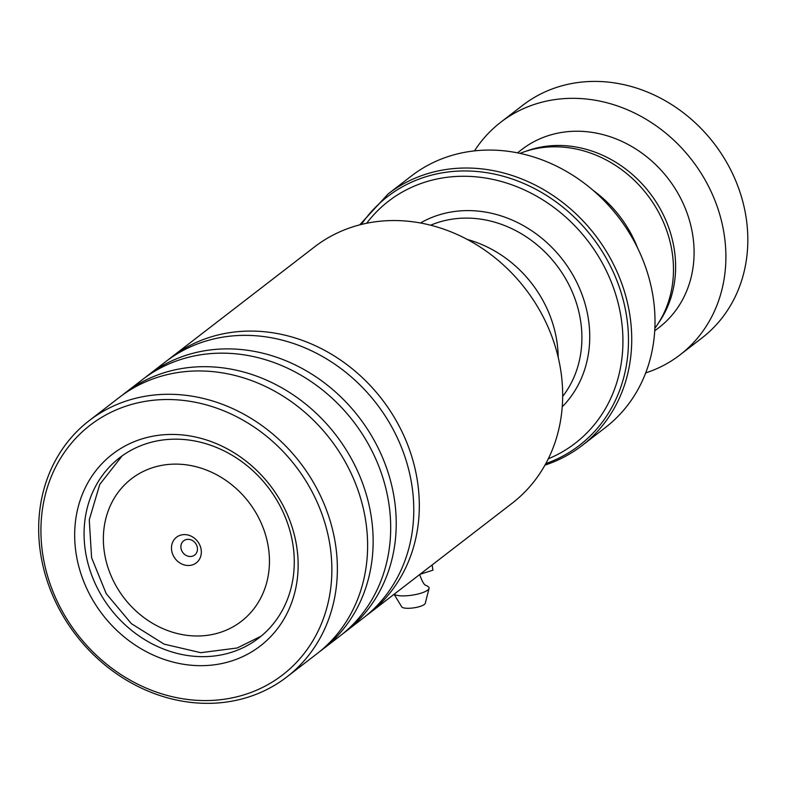 <?xml version="1.0" encoding="UTF-8"?>
<svg xmlns="http://www.w3.org/2000/svg" width="787" height="787" viewBox="0 0 787 787"><rect width="100%" height="100%" fill="white"/><g stroke="black" fill="none" stroke-linecap="round" stroke-linejoin="round"><path stroke-width="1.18" d="M520.01 153.376A113.761 99.408 52.4 0 1 525.421 151.419A113.761 99.408 52.4 0 1 649.177 197.33A113.761 99.408 52.4 0 1 654.863 328.268M558.199 357.298A113.967 99.585 -127.6 0 0 467.36 239.484M180.272 535.258A16.183 14.136 -127.6 0 0 172.786 554.51A16.183 14.136 -127.6 0 0 192.53 564.85A16.183 14.136 -127.6 0 0 200.026 545.598A16.183 14.136 -127.6 0 0 180.272 535.258M185.771 539.695A8.991 7.86 -127.6 0 0 183.686 540.797A8.991 7.86 -127.6 0 0 182.2 551.598A8.991 7.86 -127.6 0 0 192.579 556.134A8.991 7.86 -127.6 0 0 194.664 555.042A8.991 7.86 -127.6 0 0 196.15 544.24A8.991 7.86 -127.6 0 0 185.771 539.695M548.303 458.801A152.845 133.554 -127.6 0 0 608.499 275.42A152.845 133.554 -127.6 0 0 424.006 182.476A152.845 133.554 -127.6 0 0 366.673 223.252M582.144 445.481L605.429 427.528A158.836 138.787 -127.6 0 0 631.607 236.759A158.836 138.787 -127.6 0 0 448.285 156.524A158.836 138.787 -127.6 0 0 411.444 175.954L388.158 193.907A158.836 138.787 52.4 0 1 425 174.478A158.836 138.787 52.4 0 1 608.331 254.713A158.836 138.787 52.4 0 1 582.144 445.481C570.929 454.109 558.514 460.661 544.899 465.137M593.152 190.395A113.879 99.506 52.4 0 1 637.667 248.121M645.714 372.91A146.854 128.311 -127.6 0 0 680.057 354.848L701.984 337.938A146.854 128.311 -127.6 0 0 703.303 336.905A146.854 128.311 -127.6 0 0 713.347 142.536A146.854 128.311 -127.6 0 0 522.647 105.35L500.719 122.26A146.854 128.311 -127.6 0 0 499.401 123.293A146.854 128.311 -127.6 0 0 474.512 150.878M658.335 323.231A112.384 98.198 -127.6 0 0 649.678 192.825A112.384 98.198 -127.6 0 0 525.775 151.301M654.725 330.855L659.014 327.549A112.384 98.198 -127.6 0 0 660.018 326.762A112.384 98.198 -127.6 0 0 667.701 178.01A112.384 98.198 -127.6 0 0 521.761 149.55L517.482 152.855M680.057 354.848A146.854 128.311 -127.6 0 0 681.375 353.816A146.854 128.311 -127.6 0 0 691.409 159.446A146.854 128.311 -127.6 0 0 500.719 122.26M368.788 613.781L512.15 503.237A161.837 141.404 -127.6 0 0 560.875 371.189A161.837 141.404 -127.6 0 0 464.005 237.753A161.837 141.404 -127.6 0 0 314.505 246.921L171.153 357.455A161.837 141.404 52.4 0 1 320.653 348.287A161.837 141.404 52.4 0 1 417.523 481.723A161.837 141.404 52.4 0 1 368.788 613.781A161.837 141.404 52.4 0 1 365.994 615.877M42.675 553.841A157.636 137.745 -127.6 0 0 208.909 700.528A157.636 137.745 -127.6 0 0 330.127 546.267A157.636 137.745 -127.6 0 0 163.893 399.57A157.636 137.745 -127.6 0 0 42.675 553.841M335.577 544.919A161.837 141.404 52.4 0 1 286.842 676.968A161.837 141.404 52.4 0 1 137.341 686.136A161.837 141.404 52.4 0 1 40.471 552.7A161.837 141.404 52.4 0 1 89.197 420.652A161.837 141.404 52.4 0 1 238.697 411.483A161.837 141.404 52.4 0 1 335.577 544.919M76.014 552.966A121.08 105.792 52.4 0 1 169.116 434.473A121.08 105.792 52.4 0 1 296.797 547.142A121.08 105.792 52.4 0 1 203.695 665.635A121.08 105.792 52.4 0 1 76.014 552.966M293.01 545.175A113.879 99.506 -127.6 0 0 224.836 451.276A113.879 99.506 -127.6 0 0 119.634 457.729A113.879 99.506 -127.6 0 0 85.34 550.654A113.879 99.506 -127.6 0 0 153.514 644.553A113.879 99.506 -127.6 0 0 258.716 638.1A113.879 99.506 -127.6 0 0 293.01 545.175M145.329 377.435A161.837 141.404 52.4 0 1 148.064 375.261L165.614 361.735A161.837 141.404 52.4 0 1 315.105 352.556A161.837 141.404 52.4 0 1 411.985 486.002A161.837 141.404 52.4 0 1 363.25 618.051L345.709 631.577A161.837 141.404 52.4 0 1 342.906 633.673M122.241 395.231A161.837 141.404 52.4 0 1 124.985 393.057L142.526 379.531A161.837 141.404 52.4 0 1 292.026 370.362A161.837 141.404 52.4 0 1 388.896 503.798A161.837 141.404 52.4 0 1 340.171 635.847L322.621 649.373A161.837 141.404 52.4 0 1 319.827 651.469M148.064 375.261A161.837 141.404 52.4 0 1 297.565 366.093A161.837 141.404 52.4 0 1 394.435 499.529A161.837 141.404 52.4 0 1 345.709 631.577M89.197 420.652L119.437 397.327A161.837 141.404 52.4 0 1 268.938 388.158A161.837 141.404 52.4 0 1 365.817 521.594A161.837 141.404 52.4 0 1 317.082 653.653L286.842 676.968M124.985 393.057A161.837 141.404 52.4 0 1 274.476 383.889A161.837 141.404 52.4 0 1 371.356 517.325A161.837 141.404 52.4 0 1 322.621 649.373M168.408 359.629A161.837 141.404 52.4 0 1 171.153 357.455M394.071 594.283L401.695 606.836A11.992 3.138 -8.5 0 0 411.995 608.076A11.992 3.138 -8.5 0 0 424.4 604.416A11.992 3.138 -8.5 0 0 425.265 603.304L429.063 588.401A17.983 4.702 -8.5 0 0 427.607 586.364C425.974 584.249 424.744 588.243 419.845 575.159L419.756 574.48M394.179 594.205A17.983 4.702 -8.5 0 0 410.263 595.425A17.983 4.702 -8.5 0 0 427.764 590.053A17.983 4.702 -8.5 0 0 429.063 588.401M419.963 574.323L432.919 570.182L432.132 564.938M430.646 225.21A110.888 96.89 52.4 0 1 437.582 222.613A110.888 96.89 52.4 0 1 558.819 268.19A110.888 96.89 52.4 0 1 562.675 396.432M220.488 632.335A89.993 78.631 -127.6 0 0 262.14 525.263A89.993 78.631 -127.6 0 0 152.324 467.773A89.993 78.631 -127.6 0 0 110.672 574.844A89.993 78.631 -127.6 0 0 220.488 632.335M420.474 222.987A116.879 102.123 52.4 0 1 437.621 215.353A116.879 102.123 52.4 0 1 568.942 268.564A116.879 102.123 52.4 0 1 562.233 406.83M545.804 463.622A157.085 137.253 -127.6 0 0 615.08 276.148A157.085 137.253 -127.6 0 0 424.036 177.341A157.085 137.253 -127.6 0 0 361.381 224.443M261.127 636.171L237.182 647.996L200.774 652.689L164.08 644.13L131.34 623.619L106.225 593.664L91.597 557.717L89.265 519.833L99.762 484.418L122.113 455.889M388.158 193.907L359.728 224.856"/></g></svg>
